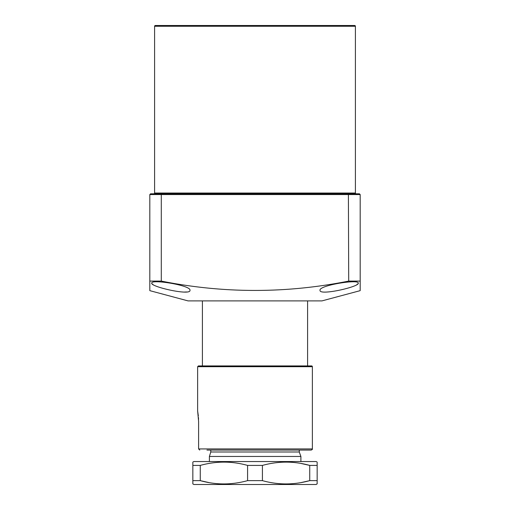 <?xml version="1.0" encoding="UTF-8"?>
<svg xmlns="http://www.w3.org/2000/svg" width="510" height="510" viewBox="0 0 510 510"><rect width="100%" height="100%" fill="white"/><g stroke="black" fill="none" stroke-linecap="round" stroke-linejoin="round"><path stroke-width="0.76" d="M355.406 193.035L355.406 26.265A0.765 0.765 0 0 0 354.641 25.5L155.359 25.5A0.765 0.765 0 0 0 154.594 26.265L154.594 193.035L355.406 193.035A0.765 0.765 0 0 0 356.171 193.8L352.537 193.8M157.462 193.8L153.829 193.8A0.765 0.765 0 0 0 154.594 193.035M358.275 283.139C359.665 286.748 319.196 295.953 320.025 290.343C318.457 285.421 359.142 278.874 358.275 283.139M189.975 290.343C190.855 295.959 150.329 286.748 151.725 283.139C150.832 278.874 191.562 285.421 189.975 290.343M321.938 300.9L188.062 300.9L149.812 290.649L149.812 281.087L161.287 281.087C223.731 293.55 286.206 293.55 348.712 281.087L360.188 281.087L360.188 290.649L321.938 300.9M161.606 193.8L161.287 194.565L149.812 194.565L150.577 193.8L359.422 193.8L360.188 194.565L360.188 281.087M325.762 193.8L184.237 193.8M149.812 194.565L149.812 284.72M152.107 283.853L153.159 284.644M184.288 292.071L186.622 291.969M356.834 284.65L357.905 283.84M348.394 193.8L348.712 281.087M360.188 194.565L161.287 194.565L161.287 281.087M307.594 300.9L307.594 365.925L198.396 365.925L311.61 365.925A0.765 0.765 0 0 1 312.375 366.69L312.375 448.928C312.7 449.112 312.318 449.495 311.227 450.075L206.945 450.075M299.274 450.075L299.274 451.987L300.9 456.456L209.406 456.456L209.406 461.55M299.274 451.987L210.777 451.987L209.406 456.456M210.324 453.492L210.732 452.14M210.777 450.075L210.777 451.987M192.844 483.805L193.8 484.5L316.2 484.5L317.156 483.684M192.844 483.945L192.844 480.637L200.264 480.637C215.947 485.016 231.719 485.016 247.579 480.637L262.42 480.637C278.103 485.016 293.875 485.016 309.736 480.637L317.156 480.637L317.156 483.945M192.844 464.973L192.844 462.105L193.8 461.55L316.2 461.55L317.156 462.105L317.156 481.077M192.844 480.637L192.844 465.413L200.264 465.413L200.264 480.637L209.081 482.607M247.579 480.637L247.579 465.413C231.897 461.034 216.125 461.034 200.264 465.413M247.579 465.413L262.42 465.413L262.42 480.637M300.919 463.443L309.736 465.413C294.053 461.034 278.281 461.034 262.42 465.413M300.919 482.607L309.736 480.637L309.736 465.413L317.156 465.413M307.594 365.925L308.32 365.925M198.562 419.405L198.466 417.575M198.326 415.841L197.631 410.913L198.6 421.387L198.6 448.928L312.375 448.928M312.375 366.69L197.631 366.69L197.631 410.913M197.631 366.69L198.396 365.925L311.61 365.925M199.767 450.075L198.6 448.928M355.406 26.265L154.594 26.265M300.9 456.456L300.9 461.55M202.406 300.9L202.406 365.925"/></g></svg>
